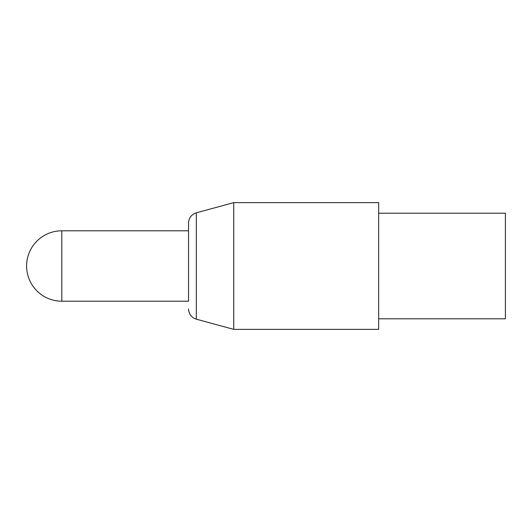 <?xml version="1.0" encoding="UTF-8"?>
<svg xmlns="http://www.w3.org/2000/svg" width="532" height="532" viewBox="0 0 532 532"><rect width="100%" height="100%" fill="white"/><g stroke="black" fill="none" stroke-linecap="round" stroke-linejoin="round"><path stroke-width="0.8" d="M188.547 301.205L188.547 266L188.547 301.205L61.805 301.205L61.805 230.795L188.547 230.795L188.547 223.021L188.547 266M378.658 213.192L505.4 213.192L505.4 318.808L378.658 318.808M233.728 266L233.728 329.368L378.658 329.368L378.658 202.632L233.728 202.632L233.728 266M233.728 202.632L196.328 212.827L196.328 319.173C191.447 317.518 188.853 314.126 188.547 308.979M61.805 230.795A35.205 35.205 0 0 0 26.6 266A35.205 35.205 0 0 0 61.805 301.205M196.328 319.173L233.728 329.368M196.328 212.827C191.447 214.482 188.853 217.874 188.547 223.021"/></g></svg>
